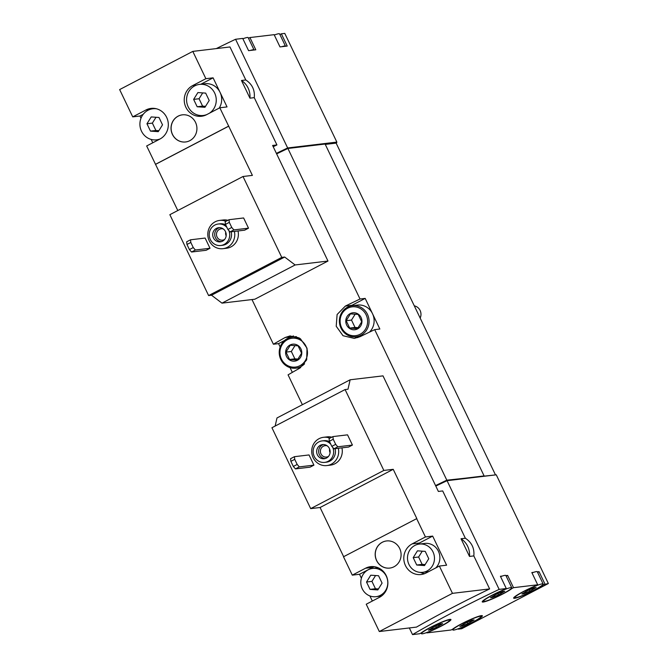 <?xml version="1.0" encoding="UTF-8"?>
<svg xmlns="http://www.w3.org/2000/svg" width="668" height="668" viewBox="0 0 668 668"><rect width="100%" height="100%" fill="white"/><g stroke="black" fill="none" stroke-linecap="round" stroke-linejoin="round"><path stroke-width="1" d="M151.168 139.437L152.772 142.777M192.802 51.394L205.878 78.699L192.643 85.604A16.224 15.372 83.2 0 0 184.911 104.709A16.224 15.372 83.2 0 0 201.536 116.257A16.224 15.372 83.2 0 0 206.579 114.696L219.814 107.782L252.395 175.383L243.01 176.502L281.762 257.38L284.677 257.038L295.122 264.962L327.98 261.046L272.602 145.457L276.919 144.939L254.257 97.645L249.941 98.163L241.474 80.486L245.791 79.968L229.976 46.96L192.802 51.394L119.647 89.579L132.732 116.875L139.954 116.015L140.998 118.203M243.01 176.502L169.856 214.679L208.608 295.565L211.522 295.214L221.976 303.138L254.834 299.222L327.98 261.046M132.732 116.875L145.966 109.969A16.224 15.372 83.2 0 1 151.01 108.408A16.224 15.372 83.2 0 1 167.643 119.956A16.224 15.372 83.2 0 1 159.903 139.061L146.668 145.966L177.797 210.537M219.814 107.782L227.036 106.922L220.073 92.376L213.1 77.839L205.878 78.699M234.401 231.404A14.228 13.485 83.2 0 1 222.962 248.68A14.228 13.485 83.2 0 1 208.383 238.543A14.228 13.485 83.2 0 1 215.171 221.793A14.228 13.485 83.2 0 1 219.597 220.415L223.204 219.989A14.228 13.485 83.2 0 1 227.88 220.29M238.017 230.969A14.228 13.485 83.2 0 1 226.577 248.245L222.962 248.68M248.513 228.172L243.62 217.96L228.999 219.705L225.149 221.718L225.467 224.373L227.913 229.475L230.042 231.921L244.663 230.176L248.513 228.172L233.892 229.909L230.042 231.921M281.762 257.38L208.608 295.565M210.011 248.262L205.118 238.059L190.497 239.804L186.648 241.808L186.965 244.471L189.411 249.573L191.541 252.02L206.161 250.275L210.011 248.262L195.39 250.007L191.541 252.02M178.106 116.157A13.661 12.942 83.2 0 1 182.356 114.838A13.661 12.942 83.2 0 1 196.826 126.87A13.661 12.942 83.2 0 1 185.595 141.967A13.661 12.942 83.2 0 1 171.593 132.239A13.661 12.942 83.2 0 1 178.106 116.157M228.623 126.152L155.469 164.336M285.461 46.267A15.656 1.687 154.4 0 0 285.453 46.125A15.656 1.687 154.4 0 0 281.746 46.71L287.215 46.059L281.345 33.809L284.777 33.4L336.856 142.1L287.649 147.962A153.682 16.6 154.4 0 0 276.393 153.373A153.682 16.6 154.4 0 1 287.123 148.221L287.365 148.722M287.649 147.962L235.57 39.27A153.682 16.6 154.4 0 0 216.307 48.589M254.257 97.645C255.001 90.063 252.178 84.168 245.791 79.968M273.212 146.735A153.682 16.6 -25.6 0 1 276.919 144.939M338.317 448.286A14.228 13.485 83.2 0 1 326.877 465.563A14.228 13.485 83.2 0 1 312.29 455.426A14.228 13.485 83.2 0 1 319.079 438.676A14.228 13.485 83.2 0 1 323.512 437.306L327.12 436.872A14.228 13.485 83.2 0 1 331.787 437.173M341.924 447.852A14.228 13.485 83.2 0 1 330.493 465.128L326.877 465.563M352.428 445.055L347.535 434.843L332.914 436.588L329.065 438.6L329.382 441.256L331.829 446.358L333.95 448.804L348.579 447.059L352.428 445.055L337.799 446.792L333.95 448.804M439.377 566.046L446.6 565.186L432.664 536.095L425.441 536.955L412.206 543.869A16.224 15.372 83.2 0 0 404.466 562.965A16.224 15.372 83.2 0 0 421.099 574.522A16.224 15.372 83.2 0 0 426.142 572.952L439.377 566.046L452.461 593.351L489.636 588.917L473.821 555.91L469.504 556.427L461.037 538.75L465.354 538.233L442.692 490.938L438.375 491.448L382.998 375.867L350.141 379.783L348.003 389.21L345.089 389.553L271.934 427.737L310.687 508.624L320.081 507.505L343.644 556.686M345.089 389.553L383.841 470.439L310.687 508.624M313.927 465.145L309.034 454.941L294.413 456.687L290.563 458.691L290.881 461.354L293.327 466.456L295.448 468.903L310.077 467.157L313.927 465.145L299.306 466.89L295.448 468.903M383.841 470.439L393.227 469.32L416.824 518.568L343.494 556.77L352.295 575.14L359.518 574.28L361.396 578.212M369.888 595.94L372.335 601.041M350.141 379.783L276.986 417.959L275.149 426.059M352.295 575.14L365.53 568.234A16.224 15.372 83.2 0 1 370.573 566.664A16.224 15.372 83.2 0 1 387.206 578.221A16.224 15.372 83.2 0 1 379.466 597.317L366.231 604.231L379.307 631.527L416.481 627.102A153.682 16.6 -25.6 0 1 489.636 588.917M416.64 518.585L425.441 536.955M382.263 542.274A13.661 12.942 83.2 0 1 386.521 540.955A13.661 12.942 83.2 0 1 400.992 552.987A13.661 12.942 83.2 0 1 389.753 568.084A13.661 12.942 83.2 0 1 375.75 558.356A13.661 12.942 83.2 0 1 382.263 542.274M452.461 593.351L379.307 631.527M511.738 587.748A15.656 1.687 154.4 0 0 510.861 587.598A15.656 1.687 154.4 0 0 494.746 594.036A15.656 1.687 154.4 0 0 483.507 601.275A15.656 1.687 154.4 0 0 498.353 596.031A15.656 1.687 154.4 0 0 511.738 587.748L505.876 575.499A15.656 1.687 154.4 0 0 504.991 575.357A15.656 1.687 154.4 0 0 502.169 576.075L500.415 576.284L506.286 588.533L499.146 589.385L447.067 480.684A153.682 16.6 154.4 0 0 435.803 486.095M499.146 589.385A153.682 16.6 154.4 0 0 412.523 634.6L409.334 627.953M473.821 555.91C474.564 548.328 471.733 542.433 465.354 538.233M285.453 46.125L279.583 33.884A15.656 1.687 154.4 0 0 278.698 33.734A15.656 1.687 154.4 0 0 275.876 34.46A15.656 1.687 154.4 0 0 274.289 35.012M281.746 46.71L279.992 46.919L274.13 34.669L249.932 37.55L255.802 49.799L254.049 50.008A15.656 1.687 154.4 0 0 254.04 49.875L248.17 37.625A15.656 1.687 154.4 0 0 247.285 37.483A15.656 1.687 154.4 0 0 244.463 38.21A15.656 1.687 154.4 0 0 242.876 38.761M542.274 583.857A15.656 1.687 154.4 0 0 526.159 590.295A15.656 1.687 154.4 0 0 514.919 597.526A15.656 1.687 154.4 0 0 529.766 592.291A15.656 1.687 154.4 0 0 543.151 583.999A15.656 1.687 154.4 0 0 542.274 583.857M524.088 593.61L529.866 591.197L536.154 587.523L534.133 587.756L528.213 590.337L521.925 594.011L524.088 593.61M480.192 616.263A15.656 1.687 154.4 0 0 464.076 622.693A15.656 1.687 154.4 0 0 452.837 629.932A15.656 1.687 154.4 0 0 467.683 624.689A15.656 1.687 154.4 0 0 481.069 616.405A15.656 1.687 154.4 0 0 480.192 616.263M462.005 626.008L467.784 623.595L474.071 619.921L472.051 620.163L466.13 622.735L459.843 626.417L462.005 626.008M492.675 597.351L498.453 594.938L504.741 591.264L502.72 591.506L496.8 594.077L490.512 597.751L492.675 597.351M448.779 620.004A15.656 1.687 154.4 0 0 432.664 626.442A15.656 1.687 154.4 0 0 421.424 633.673A15.656 1.687 154.4 0 0 436.271 628.438A15.656 1.687 154.4 0 0 449.656 620.146A15.656 1.687 154.4 0 0 448.779 620.004M430.593 629.757L436.371 627.344L442.659 623.67L440.638 623.912L434.718 626.484L428.43 630.158L430.593 629.757M412.523 634.6L419.663 633.748L421.174 632.963A17.076 1.845 154.4 0 1 437.991 623.737A17.076 1.845 154.4 0 1 450.942 619.537A17.076 1.845 154.4 0 1 443.869 624.705A17.076 1.845 154.4 0 1 428.397 632.095L426.885 632.888L451.075 630.007L452.587 629.214A17.076 1.845 154.4 0 1 469.404 619.996A17.076 1.845 154.4 0 1 482.354 615.787A17.076 1.845 154.4 0 1 475.282 620.956A17.076 1.845 154.4 0 1 459.801 628.354L458.298 629.139L461.722 628.73L548.353 583.523L543.41 584.717A17.076 1.845 154.4 0 1 526.584 593.935A17.076 1.845 154.4 0 1 513.642 598.144A17.076 1.845 154.4 0 1 520.714 592.975A17.076 1.845 154.4 0 1 536.187 585.577L537.698 584.792L513.508 587.673L511.997 588.458A17.076 1.845 154.4 0 1 495.172 597.685A17.076 1.845 154.4 0 1 482.229 601.885A17.076 1.845 154.4 0 1 489.302 596.724A17.076 1.845 154.4 0 1 504.774 589.326L506.286 588.533M544.921 583.932L539.051 571.683L537.348 571.883M548.353 583.523L496.274 474.823L447.067 480.684M513.508 587.673L507.638 575.424L505.935 575.632M543.151 583.999L537.289 571.75A15.656 1.687 154.4 0 0 536.404 571.608A15.656 1.687 154.4 0 0 533.582 572.334L531.828 572.543L537.698 584.792M254.049 50.008L248.579 50.659L242.718 38.418L235.57 39.27M495.339 474.589L336.138 143.111L336.622 142.86L325.182 144.221M336.138 143.111L325.274 144.405M336.856 142.1L336.622 142.86M495.706 474.89L446.825 480.175L374.698 329.633L379.85 329.023L372.519 313.709L365.179 298.404L360.027 299.014L287.9 148.471A153.682 16.6 154.4 0 0 276.635 153.882M302.379 404.708L288.067 374.848A153.682 16.6 -25.6 0 1 299.84 368.118L306.679 359.852L307.029 348.187L300.383 338.701L290.087 335.912L285.169 337.499A153.682 16.6 154.4 0 0 273.396 344.229L251.995 299.565M446.825 480.175A153.682 16.6 154.4 0 0 435.561 485.586A153.682 16.6 154.4 0 1 446.299 480.434L483.54 475.992M360.027 299.014A153.682 16.6 154.4 0 0 345.323 306.103L337.106 314.528L336.213 326.26L343.026 335.72L354.282 338.4L359.994 336.714A153.682 16.6 -25.6 0 1 374.698 329.633M290.054 367.625L292.334 372.377M273.396 344.229L278.556 343.619L280.159 346.968M484.024 475.741L325.099 144.037L287.9 148.471M365.179 298.404L351.944 305.309A17.076 16.182 -96.8 0 0 350.834 305.952M354.516 336.864A17.076 16.182 -96.8 0 0 357.856 337.599M352.37 305.677A15.656 14.83 83.2 0 1 368.953 319.463A15.656 14.83 83.2 0 1 356.077 336.764A15.656 14.83 83.2 0 1 340.037 325.617A15.656 14.83 83.2 0 1 347.502 307.188A15.656 14.83 83.2 0 1 352.37 305.677L357.43 305.076A15.656 14.83 83.2 0 1 372.519 313.709A15.656 14.83 83.2 0 1 369.471 332.13M361.137 336.163L356.077 336.764M293.536 335.929A17.076 16.182 -96.8 0 0 291.791 336.705L290.463 337.398M284.568 340.48L278.556 343.619M446.541 480.943L446.299 480.434M249.932 37.55L248.496 38.31M281.345 33.809L279.909 34.561M336.371 142.351L287.123 148.221M539.051 571.683L537.615 572.434M543.159 584.191L543.41 584.717M533.582 572.334A15.656 1.687 154.4 0 0 531.995 572.885M507.638 575.424L506.202 576.175M511.746 587.932L511.997 588.458M502.169 576.075A15.656 1.687 154.4 0 0 500.582 576.634M254.04 49.875A15.656 1.687 154.4 0 0 250.333 50.451M469.504 556.427A18.495 17.527 -96.8 0 0 461.037 538.75M393.227 469.32L320.081 507.505M374.239 566.698A16.224 15.372 -96.8 0 0 372.752 567.374L359.518 574.28M378.138 567.775A14.228 13.485 -96.8 0 0 378.03 567.783L372.619 568.435A14.228 13.485 -96.8 0 0 360.912 584.158A14.228 13.485 -96.8 0 0 375.984 596.691A14.228 13.485 -96.8 0 0 380.409 595.322A14.228 13.485 -96.8 0 0 386.329 576.284A14.228 13.485 -96.8 0 0 372.619 568.435M375.984 596.691L381.403 596.048A14.228 13.485 -96.8 0 0 381.511 596.031M435.72 567.959A14.228 13.485 -96.8 0 0 438.584 551.609A14.228 13.485 -96.8 0 0 424.714 543.418L419.295 544.069A14.228 13.485 -96.8 0 0 407.597 559.792A14.228 13.485 -96.8 0 0 422.669 572.326A14.228 13.485 -96.8 0 0 427.094 570.956A14.228 13.485 -96.8 0 0 433.014 551.918A14.228 13.485 -96.8 0 0 419.295 544.069M422.669 572.326L428.079 571.683A14.228 13.485 -96.8 0 0 428.789 571.574M432.664 536.095L419.429 543.009A16.224 15.372 -96.8 0 0 417.074 544.537M420.389 572.392A16.224 15.372 -96.8 0 0 424.656 573.628M332.914 436.588L333.232 439.252L335.678 444.354L337.799 446.792M335.678 444.354L331.829 446.358M333.232 439.252L329.382 441.256M294.413 456.687L294.73 459.342L297.176 464.444L299.306 466.89M297.176 464.444L293.327 466.456M294.73 459.342L290.881 461.354M332.806 447.485A10.813 10.245 83.2 0 1 324.673 462.39A10.813 10.245 83.2 0 1 313.584 454.683A10.813 10.245 83.2 0 1 318.745 441.949A10.813 10.245 83.2 0 1 322.11 440.905A10.813 10.245 83.2 0 1 330.86 444.345M320.331 445.272A7.114 6.738 83.2 0 1 330.084 450.85A7.114 6.738 83.2 0 1 316.941 453.647A7.114 6.738 83.2 0 1 320.331 445.272M322.11 440.905L323.913 440.696A10.813 10.245 83.2 0 1 329.616 441.74M335.077 448.671A10.813 10.245 83.2 0 1 326.477 462.172L324.673 462.39M323.512 437.306A14.228 13.485 83.2 0 1 329.892 438.166M413.2 557.655L416.732 565.019L424.514 565.562L428.764 558.74L425.232 551.376L417.45 550.833L413.2 557.655L418.619 557.003L422.151 564.376L416.732 565.019M366.523 582.02L370.047 589.385L377.829 589.928L382.079 583.106L378.556 575.741L370.773 575.198L366.523 582.02L371.934 581.369L375.466 588.742L370.047 589.385M386.563 540.946A13.661 12.942 -96.8 0 0 382.355 542.257A13.661 12.942 -96.8 0 0 375.834 558.323A13.661 12.942 -96.8 0 0 389.795 568.076M325.216 458.515A7.114 6.738 83.2 0 1 323.546 444.546M328.481 456.386A5.728 5.428 83.2 0 1 320.623 452.971A5.728 5.428 83.2 0 1 327.22 445.848M330.067 452.737A5.728 5.428 83.2 0 1 329.625 449.021M249.941 98.163A18.495 17.527 -96.8 0 0 241.474 80.486M295.122 264.962L221.976 303.138M284.677 257.038L211.522 295.214M228.798 126.135L155.652 164.311M213.1 77.839L200.834 84.243M143.177 114.328L139.954 116.015M228.999 219.705L229.316 222.369L231.763 227.471L233.892 229.909M231.763 227.471L227.913 229.475M229.316 222.369L225.467 224.373M190.497 239.804L190.814 242.459L193.261 247.561L195.39 250.007M193.261 247.561L189.411 249.573M190.814 242.459L186.965 244.471M375.466 588.742L378.439 588.942M375.575 575.532L371.934 581.369M422.151 564.376L425.124 564.577M422.259 551.167L418.619 557.003M228.89 230.602A10.813 10.245 83.2 0 1 220.757 245.498A10.813 10.245 83.2 0 1 209.668 237.8A10.813 10.245 83.2 0 1 214.829 225.066A10.813 10.245 83.2 0 1 218.194 224.022A10.813 10.245 83.2 0 1 226.945 227.462M216.415 228.381A7.114 6.738 83.2 0 1 226.168 233.967A7.114 6.738 83.2 0 1 213.025 236.764A7.114 6.738 83.2 0 1 216.415 228.381M218.194 224.022L219.997 223.813A10.813 10.245 83.2 0 1 225.701 224.857M231.161 231.788A10.813 10.245 83.2 0 1 222.561 245.29L220.757 245.498M219.597 220.415A14.228 13.485 83.2 0 1 225.976 221.283M219.204 108.107A15.656 14.83 -96.8 0 0 220.073 92.376A15.656 14.83 -96.8 0 0 204.984 83.742L199.565 84.393A15.656 14.83 -96.8 0 0 186.689 101.686A15.656 14.83 -96.8 0 0 203.272 115.472A15.656 14.83 -96.8 0 0 206.779 114.587M209.443 113.201A15.656 14.83 -96.8 0 0 214.653 93.027A15.656 14.83 -96.8 0 0 199.565 84.393M193.636 99.39L197.169 106.755L204.951 107.297L209.201 100.476L205.669 93.111L197.895 92.568L193.636 99.39L199.056 98.747L202.588 106.112L197.169 106.755M156.487 108.792A15.656 14.83 -96.8 0 0 152.888 108.759A15.656 14.83 -96.8 0 0 141.507 131.204A15.656 14.83 -96.8 0 0 156.588 139.837A15.656 14.83 -96.8 0 0 160.086 138.961M146.96 123.755L150.484 131.12L158.266 131.663L162.516 124.841L158.992 117.476L151.21 116.933L146.96 123.755L152.371 123.112L155.903 130.477L150.484 131.12M155.903 130.477L158.875 130.686M156.011 117.267L152.371 123.112M202.588 106.112L205.56 106.321M202.696 92.902L199.056 98.747M182.406 114.838A13.661 12.942 -96.8 0 0 178.197 116.148A13.661 12.942 -96.8 0 0 171.676 132.206A13.661 12.942 -96.8 0 0 185.637 141.967M221.3 241.632A7.114 6.738 83.2 0 1 219.638 227.654M224.565 239.495A5.728 5.428 83.2 0 1 216.708 236.08A5.728 5.428 83.2 0 1 223.312 228.965M226.16 235.854A5.728 5.428 83.2 0 1 225.717 232.138M414.511 305.894A8.542 8.091 83.2 0 1 420.255 317.868M350.199 313.609A8.542 8.091 83.2 0 1 361.947 321.826A8.542 8.091 83.2 0 1 349.447 328.355A8.542 8.091 83.2 0 1 350.199 313.609M346.166 320.715L350.424 313.885L358.198 314.428L361.73 321.801L357.48 328.623L349.698 328.08L346.166 320.715L351.502 320.072L355.025 327.445L349.698 328.08M347.627 308.249A14.512 13.752 83.2 0 1 367.609 322.226A14.512 13.752 83.2 0 1 346.358 333.315A14.512 13.752 83.2 0 1 347.627 308.249M290.037 345.005A8.542 8.091 83.2 0 1 301.794 353.23A8.542 8.091 83.2 0 1 289.286 359.751A8.542 8.091 83.2 0 1 290.037 345.005M286.013 352.111L290.263 345.289L298.045 345.832L301.577 353.197L297.318 360.019L289.545 359.476L286.013 352.111L291.34 351.477L294.872 358.841L289.545 359.476M287.474 339.653A14.512 13.752 83.2 0 1 307.455 353.623A14.512 13.752 83.2 0 1 286.196 364.72A14.512 13.752 83.2 0 1 287.474 339.653M304.591 363.793A15.656 14.83 83.2 0 1 295.924 368.16A15.656 14.83 83.2 0 1 279.875 357.021A15.656 14.83 83.2 0 1 287.349 338.584A15.656 14.83 83.2 0 1 292.217 337.081A15.656 14.83 83.2 0 1 299.648 338.2M355.025 327.445L358.198 327.662M355.184 314.169L351.502 320.072M294.872 358.841L298.045 359.058M295.022 345.565L291.34 351.477M345.323 306.103L351.944 305.309M285.169 337.499L291.791 336.705M438.976 625.958L438.425 624.805L438.976 625.933M435.778 626.1L436.371 627.344M432.163 627.728L432.755 628.972M501.058 593.551L500.507 592.399L501.058 593.526M497.86 593.693L498.453 594.938M494.245 595.33L494.838 596.566M469.846 621.056L470.389 622.192L469.838 621.056M467.191 622.359L467.784 623.595M463.575 623.987L464.168 625.223M531.928 588.65L532.471 589.786L531.92 588.658M529.273 589.953L529.866 591.197M525.658 591.581L526.25 592.825M365.53 568.234L372.752 567.374M412.206 543.869L419.429 543.009M192.643 85.604L196.359 85.162M145.966 109.969L149.682 109.527M514.602 596.866L514.919 597.526M452.512 629.248L452.837 629.932M480.751 615.737L481.069 616.405M483.189 600.607L483.507 601.275M421.099 632.997L421.424 633.673M449.339 619.486L449.656 620.146M430.584 628.914L430.852 629.473M492.667 596.516L492.934 597.067M461.997 625.173L462.256 625.724M524.079 592.766L524.338 593.326M205.477 115.213L203.272 115.472M155.085 108.492L152.888 108.759M158.934 139.562L156.588 139.837M295.924 368.16L300.692 367.592M292.217 337.081L296.341 336.589"/></g></svg>

